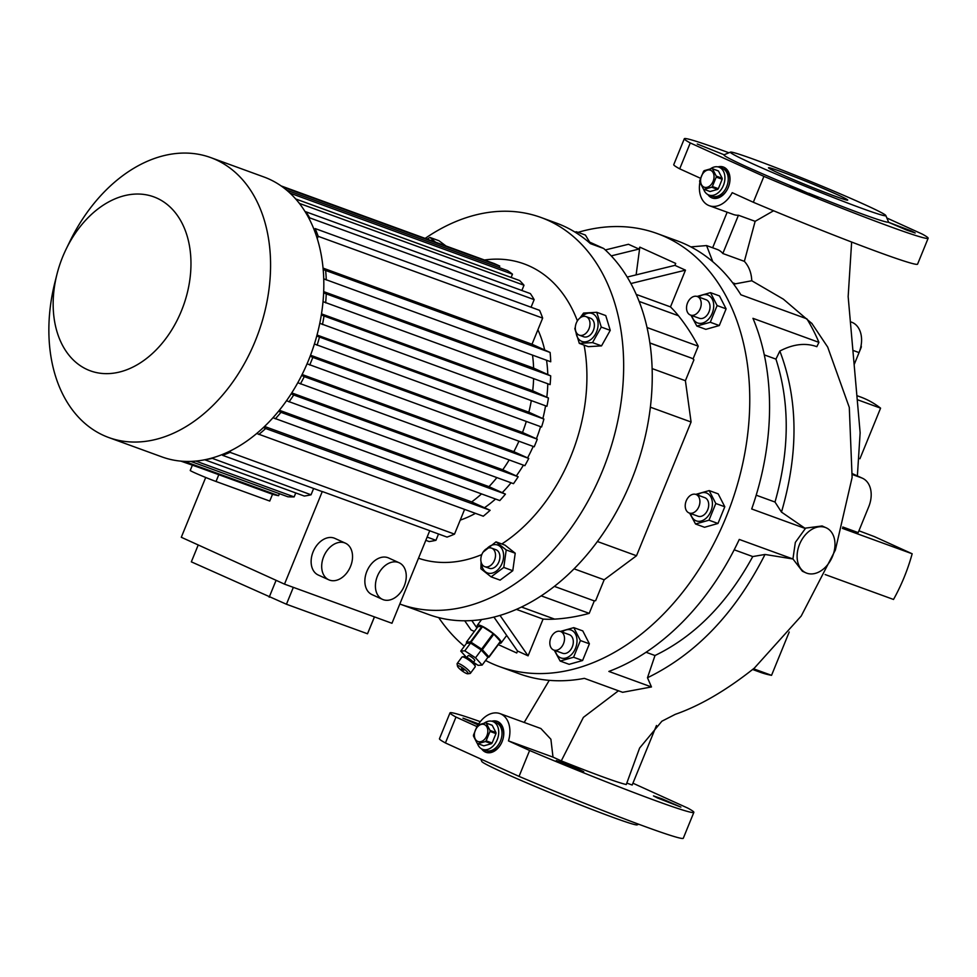 <?xml version="1.0" encoding="UTF-8"?>
<svg xmlns="http://www.w3.org/2000/svg" width="977" height="977" viewBox="0 0 977 977"><rect width="100%" height="100%" fill="white"/><g stroke="black" fill="none" stroke-linecap="round" stroke-linejoin="round"><path stroke-width="1.47" d="M860.81 346.982L861.274 347.153A11.113 7.816 -70 0 0 861.274 346.151L861.006 346.041M861.274 347.153L857.427 356.568M729.306 184.323A14.814 10.417 -70 0 0 723.933 168.984L722.284 168.386A14.814 10.417 110 0 1 722.809 168.594A14.814 10.417 110 0 1 726.864 186.241A14.814 10.417 110 0 1 712.135 196.218A14.814 10.417 -70 0 0 726.717 186.619A14.814 10.417 -70 0 0 722.284 168.386L718.987 167.177A14.814 10.417 110 0 1 719.512 167.397A14.814 10.417 110 0 1 723.566 185.044A14.814 10.417 110 0 1 708.838 195.021A14.814 10.417 110 0 1 708.325 194.802A14.814 10.417 110 0 1 703.623 189.147M708.838 195.021L713.784 196.829A14.814 10.417 -70 0 0 727.767 188.537M710.56 168.74A14.814 10.417 110 0 1 718.987 167.177M703.904 187.071A9.049 6.363 110 0 1 701.51 176.068A9.049 6.363 110 0 1 710.731 170.328A9.049 6.363 110 0 1 713.125 181.331A9.049 6.363 110 0 1 703.904 187.071M711.806 168.508A11.113 7.816 110 0 1 712.148 168.655A11.113 7.816 110 0 1 712.489 168.813L718.449 170.987A11.113 7.816 110 0 0 717.765 170.682L711.806 168.508L704.234 170.657A11.113 7.816 110 0 0 703.55 171.341L699.703 180.769A11.113 7.816 110 0 0 699.691 181.771L703.428 189.049A11.113 7.816 110 0 0 703.758 189.208A11.113 7.816 110 0 0 704.112 189.355L711.683 187.218L717.643 189.379A11.113 7.816 110 0 0 718.327 188.683L712.367 186.522A11.113 7.816 110 0 1 711.683 187.218M717.643 189.379L710.059 191.529L704.112 189.355M712.367 186.522L716.214 177.093L722.174 179.267A11.113 7.816 110 0 0 722.174 178.266L716.226 176.092A11.113 7.816 110 0 1 716.214 177.093M716.226 176.092L712.489 168.813M722.174 178.266L718.449 170.987M718.327 188.683L722.174 179.267M503.094 738.636A14.814 10.417 -70 0 0 497.72 723.31L496.072 722.699A14.814 10.417 110 0 1 496.585 722.919A14.814 10.417 110 0 1 500.651 740.566A14.814 10.417 110 0 1 485.923 750.544A14.814 10.417 -70 0 0 500.505 740.932A14.814 10.417 -70 0 0 496.072 722.699L492.774 721.502A14.814 10.417 110 0 1 493.287 721.71A14.814 10.417 110 0 1 497.354 739.369A14.814 10.417 110 0 1 482.626 749.335A14.814 10.417 110 0 1 482.101 749.127A14.814 10.417 110 0 1 477.411 743.46M482.626 749.335L487.572 751.142A14.814 10.417 -70 0 0 501.555 742.862M484.348 723.065A14.814 10.417 110 0 1 492.774 721.502M477.68 741.396A9.049 6.363 110 0 1 475.298 730.381A9.049 6.363 110 0 1 484.519 724.641A9.049 6.363 110 0 1 486.912 735.657A9.049 6.363 110 0 1 477.68 741.396M485.593 722.833A11.113 7.816 110 0 1 485.935 722.968A11.113 7.816 110 0 1 486.277 723.139L492.225 725.313A11.113 7.816 110 0 0 491.553 724.995L485.593 722.833L478.022 724.971A11.113 7.816 110 0 0 477.326 725.667L473.491 735.083A11.113 7.816 110 0 0 473.479 736.084L477.216 743.363A11.113 7.816 110 0 0 477.545 743.534A11.113 7.816 110 0 0 477.9 743.668L485.471 741.531L491.431 743.705A11.113 7.816 110 0 0 492.115 743.008L486.155 740.835A11.113 7.816 110 0 1 485.471 741.531M491.431 743.705L483.847 745.842L477.9 743.668M486.155 740.835L490.002 731.419L495.962 733.593A11.113 7.816 110 0 0 495.962 732.579L490.002 730.417A11.113 7.816 110 0 1 490.002 731.419M490.002 730.417L486.277 723.139M495.962 732.579L492.225 725.313M492.115 743.008L495.962 733.593M563.57 634.305A9.88 6.949 110 0 1 562.471 645.699A9.88 6.949 110 0 1 553.788 650.059A9.88 6.949 110 0 1 550.772 647.25A9.88 6.949 110 0 1 551.883 635.856A9.88 6.949 110 0 1 560.554 631.496A9.88 6.949 110 0 1 563.57 634.305M560.554 631.496L569.347 634.696A9.88 6.949 110 0 1 572.363 637.505A9.88 6.949 110 0 1 571.264 648.899A9.88 6.949 110 0 1 562.581 653.259L553.788 650.059M596.764 312.298L605.764 315.583L610.246 330.348L601.527 345.882L588.313 346.664L579.312 343.379L592.526 342.609L601.258 327.075L596.764 312.298L583.55 313.08L580.045 317.916M576.027 331.875A14.85 10.454 -70 0 0 579.862 340.265A14.85 10.454 -70 0 0 595.457 334.122A14.85 10.454 -70 0 0 594.224 314.692A14.85 10.454 -70 0 0 581.425 317.024M578.005 232.355A230.438 162.084 110 0 1 657.155 233.54A230.438 162.084 110 0 1 665.276 236.849A230.438 162.084 110 0 1 728.378 511.374A230.438 162.084 110 0 1 499.381 666.57A230.438 162.084 110 0 1 491.26 663.249A230.438 162.084 110 0 1 485.569 660.476M464.344 646.261A230.438 162.084 110 0 1 438.734 617.623M657.155 233.54L676.939 240.745A230.438 162.084 110 0 1 685.06 244.055A230.438 162.084 110 0 1 740.896 294.798L806.855 318.832A230.438 162.084 -70 0 1 818.921 342.365L752.962 318.331A230.438 162.084 110 0 1 751.704 508.98L805.366 528.533L781.478 512.095L775.005 502.044C789.648 450.409 789.966 402.78 775.946 359.121L764.295 354.883M425.154 238.4A205.744 144.718 110 0 1 540.977 217.48A205.744 144.718 110 0 1 548.219 220.448A205.744 144.718 110 0 1 604.568 465.553A205.744 144.718 110 0 1 400.106 604.116A205.744 144.718 110 0 1 399.825 604.018M540.977 217.48L556.365 223.086A205.744 144.718 110 0 1 563.619 226.053A205.744 144.718 110 0 1 590.487 243.664L603.676 248.476L587.592 241.172M779.512 173.515A42.793 1.649 22.2 0 0 822.597 191.492A42.793 1.649 22.2 0 0 847.718 200.102A42.793 1.649 22.2 0 0 836.678 194.338A42.793 1.649 22.2 0 0 793.593 176.361A42.793 1.649 22.2 0 0 768.472 167.763A42.793 1.649 22.2 0 0 779.512 173.515M752.034 163.501A83.949 3.224 -157.8 0 1 730.478 152.119A83.949 3.224 -157.8 0 1 781.038 169.644A83.949 3.224 -157.8 0 1 864.156 204.352A83.949 3.224 -157.8 0 1 885.809 215.514A83.949 3.224 -157.8 0 1 837.936 199.308A83.949 3.224 -157.8 0 1 752.034 163.501M724.14 154.793L697.273 144.01L724.14 154.793M800.383 189.794L818.03 197.586L794.411 188.378L790.588 186.387L800.383 189.794A88.883 3.419 -157.8 0 1 746.868 166.872A88.883 3.419 -157.8 0 1 723.969 155.099M707.873 194.582A16.462 11.577 -70 0 0 712.123 197.965A16.462 11.577 -70 0 0 728.317 187.303A16.462 11.577 -70 0 0 723.395 167.043A16.462 11.577 -70 0 0 717.961 166.896M723.933 167.262A16.462 11.577 -70 0 0 719.194 167.262M481.661 748.907A16.462 11.577 -70 0 0 485.911 752.29A16.462 11.577 -70 0 0 502.105 741.616A16.462 11.577 -70 0 0 497.183 721.356A16.462 11.577 -70 0 0 491.749 721.209M497.72 721.576A16.462 11.577 -70 0 0 492.97 721.576M638.689 824.222L637.126 824.881A83.949 3.224 -157.8 0 1 586.566 807.356A83.949 3.224 -157.8 0 1 503.448 772.648A83.949 3.224 -157.8 0 1 481.795 761.486L480.745 758.995M825.113 574.537L893.515 599.463A146.489 103.049 -70 0 0 904.189 577.224A146.489 103.049 -70 0 0 912.164 553.776L874.305 536.581L858.93 530.78M842.418 528.362L912.164 553.776M911.37 230.987L915.193 232.978L906.497 229.998L888.325 222.206L911.37 230.987M657.289 797.891L680.896 807.1L662.162 798.881L653.466 795.901L657.289 797.891M579.52 770.413L583.733 771.696L575.49 767.763L556.304 760.509L579.52 770.413M478.681 723.933L462.976 718.132L478.083 724.897M832.538 556.328A24.694 17.525 -65.6 0 1 805.842 572.803A24.694 17.525 -65.6 0 1 799.552 544.311A24.694 17.525 -65.6 0 1 826.249 527.836A24.694 17.525 -65.6 0 1 832.538 556.328M805.842 572.803L802.386 571.24L792.933 558.942L795.339 542.394L805.366 528.533M477.606 627.063A14.814 3.029 36.6 0 1 477.313 625.317A14.814 3.029 36.6 0 1 481.832 626.062A14.814 3.029 36.6 0 1 495.302 635.16A14.814 3.029 36.6 0 1 501.116 642.964A14.814 3.029 36.6 0 1 499.357 643.196M692.632 494.374A9.88 6.949 110 0 1 695.954 494.447A9.88 6.949 110 0 1 699.703 503.876A9.88 6.949 110 0 1 692.51 513.072A9.88 6.949 110 0 1 689.188 512.998A9.88 6.949 110 0 1 685.427 503.57A9.88 6.949 110 0 1 692.632 494.374M689.188 512.998L697.981 516.21A9.88 6.949 -70 0 0 701.303 516.283A9.88 6.949 -70 0 0 708.496 507.087A9.88 6.949 -70 0 0 704.747 497.647L695.954 494.447M690.641 513.536A14.85 10.454 -70 0 0 702.695 520.472A14.85 10.454 -70 0 0 712.416 503.802A14.85 10.454 -70 0 0 697.407 494.973M689.652 513.169L695.539 524.002L708.984 520.204L715.799 503.497L709.18 490.588L695.734 494.386M709.18 490.588L718.18 493.861L724.8 506.77L717.973 523.477L704.539 527.275L695.539 524.002M687.539 302.919A9.88 6.949 110 0 1 697.26 296.507A9.88 6.949 110 0 1 700.216 308.671A9.88 6.949 110 0 1 690.495 315.07A9.88 6.949 110 0 1 687.539 302.919M697.26 296.507L706.053 299.719A9.88 6.949 110 0 1 709.009 311.871A9.88 6.949 110 0 1 699.288 318.27L690.495 315.07M691.96 315.608A14.85 10.454 -70 0 0 697.065 322.74A14.85 10.454 -70 0 0 712.196 313.324A14.85 10.454 -70 0 0 708.276 295.249A14.85 10.454 -70 0 0 698.714 297.045M690.959 315.241L696.845 326.062L710.291 322.263L717.106 305.557L710.487 292.648L697.053 296.446M710.487 292.648L719.487 295.933L726.106 308.842L719.292 325.549L705.846 329.347L696.845 326.062M573.78 627.637L582.78 630.91L589.4 643.819L582.585 660.525L569.151 664.323L560.151 661.05L573.584 657.252L580.399 640.546L573.78 627.637L560.346 631.435M555.254 650.584A14.85 10.454 -70 0 0 571.411 654.602A14.85 10.454 -70 0 0 575.966 635.062A14.85 10.454 -70 0 0 562.019 632.034M554.252 650.218L560.151 661.05M576.931 233.332L576.406 231.769L585.406 235.054L589.632 242.088M576.406 231.769L574.891 232.037M272.522 494.277L269.75 501.054L216.027 481.49A16.462 0.635 -157.8 0 1 194.472 472.685A16.462 0.635 -157.8 0 1 190.234 470.474L192.335 465.308M180.855 461.12L199.98 467.836M350.548 566.391A20.114 14.276 -65.6 0 1 328.797 579.813A20.114 14.276 -65.6 0 1 323.68 556.609A20.114 14.276 -65.6 0 1 345.431 543.188A20.114 14.276 -65.6 0 1 350.548 566.391M345.431 543.188L334.867 538.388A20.114 14.276 114.4 0 0 313.116 551.81A20.114 14.276 114.4 0 0 318.233 575.013L328.797 579.813M404.27 585.968A20.114 14.276 -65.6 0 1 382.52 599.389A20.114 14.276 -65.6 0 1 377.403 576.174A20.114 14.276 -65.6 0 1 399.153 562.764A20.114 14.276 -65.6 0 1 404.27 585.968M399.153 562.764L388.59 557.965A20.114 14.276 114.4 0 0 366.851 571.386A20.114 14.276 114.4 0 0 371.968 594.59L382.52 599.389M87.112 369.501A92.583 65.129 110 0 1 56.947 274.305A92.583 65.129 110 0 1 66.07 249.257A92.583 65.129 110 0 1 157.028 198.184A92.583 65.129 110 0 1 181.453 310.808A92.583 65.129 110 0 1 87.112 369.501M66.07 249.257L69.636 241.917A148.968 104.783 110 0 1 210.714 157.59A148.968 104.783 110 0 1 215.954 159.74A148.968 104.783 110 0 1 256.756 337.199A148.968 104.783 110 0 1 108.728 437.525A148.968 104.783 110 0 1 103.477 435.376A148.968 104.783 110 0 1 54.956 282.219L56.947 274.305M210.714 157.59L263.961 176.996A148.968 104.783 110 0 1 269.2 179.133A148.968 104.783 110 0 1 310.002 356.593A148.968 104.783 110 0 1 161.974 456.918L108.728 437.525M484.433 260.004A156.369 109.986 110 0 1 529.583 266.135A156.369 109.986 110 0 1 577.395 320.883M481.539 563.387A14.85 10.454 -70 0 0 489.172 573.352A14.85 10.454 -70 0 0 500.969 565.646A14.85 10.454 -70 0 0 501.03 547.486A14.85 10.454 -70 0 0 486.949 548.549M481.099 562.044L480.892 568.773L491.113 576.857L503.778 567.442L506.22 549.941L495.998 541.856L483.053 552.176M503.778 567.442L512.778 570.715L500.114 580.13L491.113 576.857M462.316 656.886L464.527 656.605A6.583 1.343 36.6 0 1 468.74 658.474A6.583 1.343 36.6 0 1 473.76 662.589A6.583 1.343 36.6 0 1 474.871 664.275L475.249 666.473A8.231 1.685 -143.4 0 0 473.857 664.36A8.231 1.685 -143.4 0 0 467.58 659.219A8.231 1.685 -143.4 0 0 462.316 656.886A8.231 1.685 -143.4 0 0 461.962 657.057L457.163 663.53A8.231 1.685 36.6 0 1 462.084 665.252A8.231 1.685 36.6 0 1 469.058 670.833A8.231 1.685 36.6 0 1 470.389 673.336A8.231 1.685 36.6 0 1 470.022 673.507L467.812 673.788A6.583 1.343 -143.4 0 0 467.043 671.639A6.583 1.343 -143.4 0 0 460.924 666.864A6.583 1.343 -143.4 0 0 457.48 666.119A6.583 1.343 -143.4 0 0 458.592 667.804A6.583 1.343 -143.4 0 0 463.611 671.92A6.583 1.343 -143.4 0 0 467.812 673.788M457.48 666.119L457.102 663.92A8.231 1.685 36.6 0 1 457.163 663.53M463.867 670.21L461.486 668.744L463.867 670.21M466.859 657.374L468.154 655.628A4.116 0.843 36.6 0 1 470.609 656.495A4.116 0.843 36.6 0 1 474.089 659.28A4.116 0.843 36.6 0 1 474.761 660.537L473.466 662.272M471.903 643.928A9.88 2.015 36.6 0 1 484.03 652.551A9.88 2.015 36.6 0 1 485.618 654.773M590.059 318.087A9.88 6.949 110 0 1 590.426 318.197A9.88 6.949 110 0 1 590.767 318.343A9.88 6.949 110 0 1 593.479 330.104A9.88 6.949 110 0 1 583.66 336.76A9.88 6.949 110 0 1 583.318 336.613M578.921 335.013A9.88 6.949 -70 0 0 579.263 335.16A9.88 6.949 -70 0 0 589.082 328.504A9.88 6.949 -70 0 0 586.371 316.743A9.88 6.949 -70 0 0 586.029 316.597A9.88 6.949 -70 0 0 576.21 323.253A9.88 6.949 -70 0 0 578.921 335.013M484.787 566.672L489.184 568.272A9.88 6.949 -70 0 0 498.893 561.873A9.88 6.949 -70 0 0 495.937 549.721L491.541 548.109A9.88 6.949 -70 0 0 481.832 554.521A9.88 6.949 -70 0 0 484.787 566.672A9.88 6.949 -70 0 0 494.496 560.273A9.88 6.949 -70 0 0 491.541 548.109M432.787 241.185A14.85 10.454 -70 0 0 430.368 240.305M435.595 242.211L429.978 237.46L427.083 239.109M429.978 237.46L438.978 240.745L446.013 246.009M466.188 657.057L460.753 651.097L466.505 643.33L470.584 643.061L481.282 650.047L487.914 657.301L482.162 665.068L478.083 665.337L473.576 662.394M460.753 651.097L464.82 650.829L470.584 643.061M464.82 650.829L475.53 657.814L481.282 650.047M475.53 657.814L482.162 665.068M470.389 673.336L475.188 666.864A8.231 1.685 -143.4 0 0 475.249 666.473M506.22 549.941L515.221 553.226L512.778 570.715M495.998 541.856L504.999 545.142L515.221 553.226M584.099 345.125A156.369 109.986 110 0 1 501.799 543.981M481.808 554.582A156.369 109.986 110 0 1 418.498 558.246M205.707 477.472L181.295 537.277L284.502 584.136L322.288 491.529L429.746 530.682L391.96 623.277L284.502 584.136M223.037 454.195L222.573 455.319L322.129 491.59A146.489 103.049 -70 0 0 322.288 491.529M313.617 488.488L311.04 494.802L211.655 458.103M204.718 459.764L304.274 496.047A146.489 103.049 -70 0 0 311.04 494.802M295.75 492.945L294.138 496.902L195.803 461.071M190.759 461.4L287.934 496.792A146.489 103.049 -70 0 0 294.138 496.902M279.41 493.69L278.604 495.681L184.397 461.364M181.746 461.193L272.864 494.399A146.489 103.049 -70 0 0 278.604 495.681M198.233 544.958L191.333 561.848L286.444 604.25L367.511 633.78L374.484 616.914M264.535 426.448L471.671 501.922A123.444 86.831 110 0 0 481.514 493.91M279.337 410.255L488.976 486.644A123.444 86.831 110 0 0 496.866 477.606M291.757 392.888L502.764 469.766A123.444 86.831 110 0 0 509.151 459.972M302.101 374.521L513.841 451.667A123.444 86.831 110 0 0 518.909 441.225M310.515 355.225L522.512 432.469A123.444 86.831 110 0 0 526.298 421.441M531.305 400.619A123.444 86.831 110 0 1 528.85 412.209L317.024 335.026M533.613 378.612A123.444 86.831 110 0 1 532.709 390.824L321.494 313.873M532.526 355.139A123.444 86.831 110 0 1 533.613 368.097L323.692 291.622M204.718 459.776A146.489 103.049 -70 0 0 211.484 458.531M323.069 268.113L532.001 344.234L550.112 352.465L323.204 269.567M537.9 329.786A121.807 85.671 110 0 1 544.678 349.986M546.558 360.244A121.807 85.671 110 0 1 547.792 374.545M547.804 383.778A121.807 85.671 110 0 1 546.802 397.224M545.569 405.809A121.807 85.671 110 0 1 542.858 418.571M540.599 426.656A121.807 85.671 110 0 1 536.397 438.771M533.198 446.428A121.807 85.671 110 0 1 527.568 457.895M523.416 465.162A121.807 85.671 110 0 1 516.308 475.909M511.044 482.772A121.807 85.671 110 0 1 502.227 492.652M495.534 499.027A121.807 85.671 110 0 1 484.482 507.735M475.445 513.352A121.807 85.671 110 0 1 460.228 520.106M499.137 267.564L499.748 266.062L494.472 263.656L281.12 185.923M511.142 277.444L512.473 274.171A146.489 103.049 -70 0 0 507.649 270.666L286.627 190.136M521.865 290.487L524.002 285.235A146.489 103.049 -70 0 0 519.654 280.558L295.677 198.954M531.061 307.23L534.163 299.634A146.489 103.049 -70 0 0 530.377 293.589L305.911 211.801L305.63 212.485M532.001 344.234L542.662 318.099A146.489 103.049 -70 0 0 539.573 310.332L315.119 228.557L314.386 230.34M323.741 278.848L550.735 361.771A146.489 103.049 -70 0 0 550.112 352.465M533.613 368.097L550.698 375.864L323.631 292.905M323.021 301.649L550.124 384.62A146.489 103.049 -70 0 0 550.698 375.864M532.709 390.824L548.451 397.969L321.323 314.985M319.784 323.314L546.937 406.31A146.489 103.049 -70 0 0 548.451 397.969M528.85 412.209L543.908 419.048L316.743 336.039M314.411 344.002L541.563 427.01A146.489 103.049 -70 0 0 543.908 419.048M307.059 363.798L534.199 446.794L537.301 439.186L522.512 432.469M297.79 382.728L524.869 465.687A146.489 103.049 -70 0 0 528.74 458.433L513.841 451.667M286.505 400.741L513.487 483.664A146.489 103.049 -70 0 0 518.176 476.764L502.764 469.766M272.974 417.729L499.797 500.578A146.489 103.049 -70 0 0 505.439 494.118L488.976 486.644M256.719 433.483L483.285 516.21A146.489 103.049 -70 0 0 490.124 510.287L471.671 501.922M464.6 509.408L454.513 534.126L230.047 452.339A146.489 103.049 -70 0 1 222.573 455.319M429.709 530.78L447.039 537.094A146.489 103.049 -70 0 0 454.513 534.126M438.526 533.992L435.95 540.305L427.132 537.094M425.813 540.33L429.184 541.563A146.489 103.049 -70 0 0 435.95 540.305M309.733 365.019L312.835 357.399L537.301 439.186M312.835 357.399L310.161 356.178M300.403 383.912A146.489 103.049 -70 0 0 304.274 376.646L301.637 375.449M304.274 376.646L528.74 458.433M289.021 401.877A146.489 103.049 -70 0 0 293.723 394.989L291.158 393.829M293.723 394.989L518.176 476.764M275.343 418.803A146.489 103.049 -70 0 0 280.973 412.331L278.543 411.232M280.973 412.331L505.439 494.118M258.832 434.435A146.489 103.049 -70 0 0 265.659 428.512L263.424 427.499M265.659 428.512L490.124 510.287M230.706 450.715L230.047 452.339M317.098 345.223A146.489 103.049 -70 0 0 319.442 337.26M322.471 324.535A146.489 103.049 -70 0 0 323.985 316.194M325.659 302.846A146.489 103.049 -70 0 0 326.233 294.077M326.269 279.984A146.489 103.049 -70 0 0 325.659 270.678M317.269 238.62L318.197 236.324A146.489 103.049 -70 0 0 315.119 228.557M282.487 186.9L499.748 266.062M512.473 274.171L289.998 193.116M524.002 285.235L299.536 203.46A146.489 103.049 -70 0 0 298.339 202.105M534.163 299.634L309.697 217.859A146.489 103.049 -70 0 0 305.911 211.801M309.257 218.933L309.697 217.859M542.662 318.099L318.197 236.324M374.411 616.89L367.511 633.78M293.332 587.348L286.444 604.25M276.088 580.314L269.2 597.203M554.35 586.371L593.186 600.513A8.231 5.838 114.4 0 0 595.64 600.684L604.165 579.788L574.049 568.822M649.9 342.951L690.934 357.9A8.231 5.838 -65.6 0 1 691.227 358.022A8.231 5.838 -65.6 0 1 691.521 358.168M649.913 343.049L690.934 357.9M652.135 368.598L685.402 380.712L693.926 359.817A8.231 5.838 114.4 0 0 692.29 358.51A8.231 5.838 114.4 0 0 691.997 358.388M597.399 541.514L636.503 555.754L604.165 579.788M650.389 407.189L691.081 422.015L636.503 555.754M685.402 380.712L691.081 422.015M580.399 640.546L589.4 643.819M573.584 657.252L582.585 660.525M710.291 322.263L719.292 325.549M717.106 305.557L726.106 308.842M708.984 520.204L717.973 523.477M715.799 503.497L724.8 506.77M488.891 656.849A13.996 2.858 36.6 0 1 489.001 657.167L500.517 641.633A13.996 2.858 36.6 0 0 500.407 641.327L488.891 656.849L482.333 649.681L493.849 634.146A13.996 2.858 36.6 0 0 493.141 633.572L481.624 649.094A13.996 2.858 36.6 0 1 482.333 649.681M467.226 643.281L466.493 642.487A13.996 2.858 36.6 0 1 466.383 642.182L477.912 626.648L481.942 626.379A13.996 2.858 36.6 0 1 482.54 626.66L471.024 642.182A13.996 2.858 36.6 0 0 470.425 641.913L466.383 642.182M481.942 626.379L470.425 641.913M487.865 657.24L489.001 657.167M481.624 649.094L471.024 642.182M493.141 633.572L482.54 626.66M500.407 641.327L493.849 634.146M756.198 495.192L775.005 502.044M818.921 342.365L816.845 346.676C805.512 342.609 793.177 344.075 779.841 351.048L775.946 359.121M646.053 652.257L654.993 655.518C694.586 636.345 727.181 603.359 752.754 556.56L734.191 549.795M654.993 655.518L647.482 677.745L651.464 686.953L608.866 671.431A230.438 162.084 110 0 0 739.271 539.438L792.921 558.978L765.015 554.46L752.754 556.56M499.381 666.57L519.178 673.776A230.438 162.084 110 0 0 584.368 678.356L622.63 692.302L651.464 686.953M524.197 722.443L549.257 680.346M765.015 554.46C735.363 612.933 696.174 654.028 647.482 677.745M618.453 690.776L583.379 717.374L561.287 760.888C595.494 774.492 617.159 782.382 626.269 784.555L639.605 748.052L661.869 721.221L675.241 714.358C700.155 705.663 726.534 690.238 754.366 668.085L801.213 616.035L835.372 550.027L852.115 477.448L849.294 407.421L827.678 347.055L811.692 323.192M733.678 284.16L751.777 280.753L783.359 299.157L812.046 323.643M779.841 351.048C798.148 399.227 798.697 452.913 781.478 512.095M826.249 527.836L822.121 525.968L805.268 528.154M561.287 760.888L553.006 757.126L550.894 739.235L540.879 728.524L500.004 713.625A24.694 17.366 -70 0 0 478.046 724.958M712.807 261.738L706.579 245.569L690.849 246.888M751.777 280.753C751.423 272.839 748.944 266.367 744.364 261.347L722.821 253.507A24.694 17.366 -70 0 0 717.203 249.44L706.579 245.569M744.364 261.347L755.136 221.327L773.576 210.763M553.006 757.126L508.48 740.908L529.607 750.495L519.043 776.385L445.414 742.947L455.978 717.057A131.675 5.056 -157.8 0 1 450.018 712.856A131.675 5.056 -157.8 0 1 480.293 721.673M632.925 783.2L687.906 808.162A131.675 5.056 -157.8 0 1 693.853 812.363A131.675 5.056 -157.8 0 1 529.607 750.495M455.978 717.057L476.825 726.534M656.483 725.496L632.18 785.032L626.77 783.066M508.48 740.908A24.694 17.366 -70 0 0 500.004 713.625M712.648 247.779L727.157 212.204M755.136 221.327L738.441 215.245A24.694 17.366 110 0 1 733.495 214.513L709.314 205.707A24.694 17.366 -70 0 0 732.213 192.677L753.328 202.263L763.904 176.373L690.263 142.947L679.699 168.838A131.675 5.056 -157.8 0 1 673.751 164.637L684.315 138.746A131.675 5.056 -157.8 0 1 728.915 152.778M722.821 253.507L738.441 215.245M852.384 474.529L861.58 477.875A24.694 17.525 -65.6 0 1 862.471 478.242A24.694 17.525 -65.6 0 1 868.748 506.721L858.185 532.612L842.797 527.006M699.886 182.32A24.694 17.366 -70 0 0 709.314 205.707M700.399 178.229L679.699 168.838M886.86 218.005L922.19 234.053A131.675 5.056 -157.8 0 1 928.15 238.254L917.586 264.144A131.675 5.056 -157.8 0 1 753.328 202.263M854.24 364.409L859.052 352.599A24.694 17.366 -70 0 0 851.663 322.215L850.32 321.726M859.931 458.75L880.582 408.154A146.489 103.049 -70 0 0 860.371 396.918L857.085 395.722M857.44 399.727L880.582 408.154M752.693 669.514L760.069 672.2A146.489 103.049 -70 0 0 771.537 675.339L753.548 668.793M693.853 812.363L683.289 838.254A131.675 5.056 -157.8 0 1 519.043 776.385M445.414 742.947A131.675 5.056 -157.8 0 1 439.455 738.746L450.018 712.856M690.263 142.947A131.675 5.056 -157.8 0 1 684.315 138.746M928.15 238.254A131.675 5.056 -157.8 0 1 763.904 176.373M888.325 222.206L888.325 222.206A88.883 3.419 -157.8 0 1 808.761 193.214M789.221 632.021L771.537 675.339M482.833 749.42A16.462 11.577 -70 0 0 486.473 752.473M709.046 195.095A16.462 11.577 -70 0 0 712.685 198.148M603.676 248.476A205.744 144.718 110 0 1 624.23 496.658A205.744 144.718 110 0 1 428.695 614.533L400.106 604.116M627.21 277.065L674.912 265.365L685.475 270.153L630.91 283.538M685.475 270.153L670.478 306.9L636.247 294.419M674.912 265.365L675.705 263.424L639.813 247.132L639.019 249.062L611.236 255.876M647.055 327.539L698.25 346.188A279.825 196.829 -70 0 0 678.453 315.742A174.48 122.723 -70 0 0 670.478 306.9M693.035 358.95L698.25 346.188M639.019 249.062L628.455 244.274L605.3 249.953M516.369 609.367L543.078 619.088L528.081 655.836L499.992 615.4M498.307 644.612L516.735 652.978L517.529 651.036L493.922 617.073M517.529 651.036L528.081 655.836M541.173 595.848L589.216 613.361A279.825 196.829 110 0 1 554.643 619.125A174.48 122.723 110 0 1 543.078 619.088M594.358 600.77L589.216 613.361M474.358 631.435L471.073 629.945L464.71 620.786M476.923 627.967L471.781 620.554M636.125 274.879L639.813 247.132M575.319 327.271L574.818 328.614L579.312 343.379M592.526 342.609L601.527 345.882M601.258 327.075L610.246 330.348M218.799 474.7L216.027 481.49M735.119 283.672L732.628 282.768M861.58 477.875L852.445 473.735M859.052 352.599L852.933 350.377M639.153 301.429L678.453 315.742M521.462 607.022L554.643 619.125M730.478 152.119L724.653 154.561M477.313 625.317L481.612 619.516M583.66 336.76L579.263 335.16M590.426 318.197L586.029 316.597M691.227 358.022L692.29 358.51M501.116 642.964L506.697 635.441M857.379 475.933L860.139 432.75L848.158 296.593L851.639 242.04M862.471 478.242L852.457 473.686M885.809 215.514L888.386 221.62"/></g></svg>
